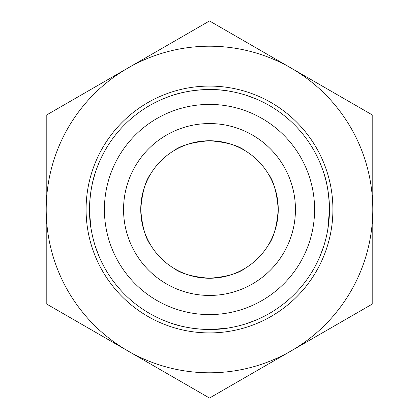 <?xml version="1.0" encoding="UTF-8"?>
<svg xmlns="http://www.w3.org/2000/svg" width="419" height="419" viewBox="0 0 419 419"><rect width="100%" height="100%" fill="white"/><g stroke="black" fill="none" stroke-linecap="round" stroke-linejoin="round"><path stroke-width="0.63" d="M163.447 320.284L168.443 322.232M170.706 323.028C183.789 328.098 209.537 331.79 229.591 327.778M256.072 320.064L246.571 323.604M226.988 328.192L211.82 329.454M197.527 328.873L195.61 328.669M179.51 325.668L172.937 323.767M167.097 321.729L163.724 320.399M323.128 170.999C326.888 180.898 329.004 193.735 329.481 209.5L327.789 229.533M322.122 250.861L320.268 255.595M320.074 256.061L323.599 246.592M329.475 209.5A119.975 119.975 0 0 0 149.515 105.598A119.975 119.975 0 0 0 149.515 313.402A119.975 119.975 0 0 0 329.475 209.5M320.32 163.536L322.143 168.197M162.797 98.989L163.106 98.858M163.447 98.716L168.443 96.768M170.706 95.972C183.789 90.902 209.537 87.21 229.591 91.222M251.002 96.93L255.595 98.732M256.072 98.936L246.571 95.396M98.68 163.536L96.857 168.197M95.872 170.999C90.844 184.114 87.246 209.636 91.211 229.533M98.926 256.061L95.401 246.592M90.823 227.098L89.546 211.684M90.08 197.983L90.394 195.086M93.301 179.636L95.228 172.958M97.287 167.055L98.585 163.766M173.838 268.28C180.715 273.565 192.604 276.891 209.5 278.253C226.396 276.891 238.285 273.565 245.162 268.28C238.285 273.565 226.396 276.891 209.5 278.253C192.604 276.891 180.715 273.565 173.838 268.28A68.753 68.753 0 0 1 150.72 245.162C145.435 238.285 142.109 226.396 140.747 209.5C142.109 192.604 145.435 180.715 150.72 173.838C145.435 180.715 142.109 192.604 140.747 209.5C142.109 226.396 145.435 238.285 150.72 245.162M173.838 150.72C180.715 145.435 192.604 142.109 209.5 140.747C226.396 142.109 238.285 145.435 245.162 150.72C238.285 145.435 226.396 142.109 209.5 140.747C192.604 142.109 180.715 145.435 173.838 150.72A68.753 68.753 0 0 0 142.392 224.458M268.28 173.838C273.565 180.715 276.891 192.604 278.253 209.5C276.891 226.396 273.565 238.285 268.28 245.162C273.565 238.285 276.891 226.396 278.253 209.5C276.891 192.604 273.565 180.715 268.28 173.838A68.753 68.753 0 0 0 245.162 150.72M209.5 20.95L291.142 68.088A163.29 163.29 0 0 0 127.858 68.088L209.5 20.95M372.79 115.225L372.79 209.5A163.29 163.29 0 0 0 291.142 68.088L372.79 115.225M372.79 303.775L291.142 350.913A163.29 163.29 0 0 0 372.79 209.5L372.79 303.775M291.142 350.913L209.5 398.05L127.858 350.913A163.29 163.29 0 0 0 291.142 350.913M127.858 350.913L46.21 303.775L46.21 209.5A163.29 163.29 0 0 0 127.858 350.913M46.21 209.5L46.21 115.225L127.858 68.088A163.29 163.29 0 0 0 46.21 209.5M314.59 209.5A105.09 105.09 0 0 1 156.957 300.512A105.09 105.09 0 0 1 156.957 118.488A105.09 105.09 0 0 1 314.59 209.5M209.5 123.558A85.942 85.942 0 0 1 283.93 252.468A85.942 85.942 0 0 1 135.07 252.468A85.942 85.942 0 0 1 209.5 123.558M209.5 140.747A68.753 68.753 0 0 0 140.747 209.5A68.753 68.753 0 0 0 209.5 278.253A68.753 68.753 0 0 0 278.253 209.5A68.753 68.753 0 0 0 209.5 140.747M194.542 276.608A68.753 68.753 0 0 0 278.253 209.5M332.911 209.5A123.411 123.411 0 0 0 147.792 102.624A123.411 123.411 0 0 0 147.792 316.376A123.411 123.411 0 0 0 332.911 209.5"/></g></svg>
